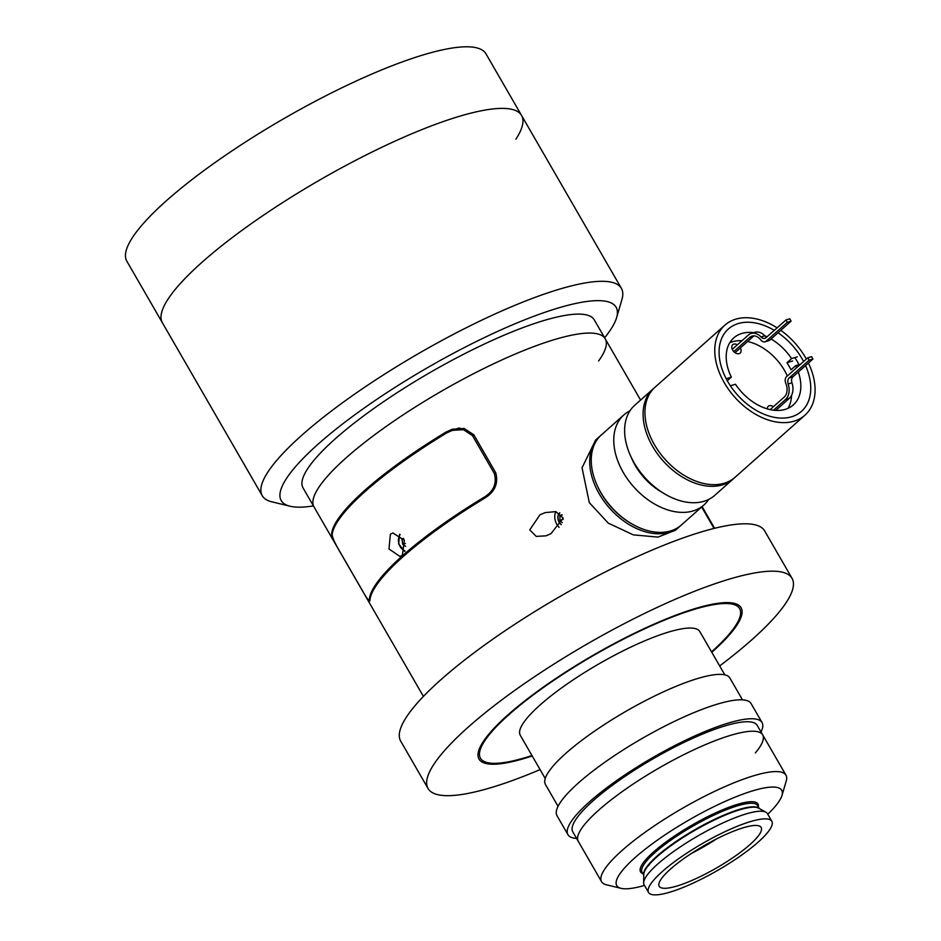 <?xml version="1.0" encoding="UTF-8"?>
<svg xmlns="http://www.w3.org/2000/svg" width="941" height="941" viewBox="0 0 941 941"><rect width="100%" height="100%" fill="white"/><g stroke="black" fill="none" stroke-linecap="round" stroke-linejoin="round"><path stroke-width="1.41" d="M540.087 769.609A210.149 45.591 -30 0 1 428.049 788.499A210.149 45.591 -30 0 1 468.277 727.075A210.149 45.591 -30 0 1 660.982 605.651A210.149 45.591 -30 0 1 792.04 578.35A210.149 45.591 -30 0 1 751.824 639.774A210.149 45.591 -30 0 1 719.665 665.934M428.049 788.499L400.701 741.12A210.149 45.591 -30 0 1 440.917 679.696A210.149 45.591 -30 0 1 633.622 558.272A210.149 45.591 -30 0 1 764.692 530.971L792.04 578.35M532.218 755.964A151.313 32.829 -30 0 1 479.016 759.081A151.313 32.829 -30 0 1 507.975 714.854A151.313 32.829 -30 0 1 646.714 627.435A151.313 32.829 -30 0 1 741.085 607.768A151.313 32.829 -30 0 1 712.125 651.995A151.313 32.829 -30 0 1 711.784 652.289M313.424 505.905A193.34 41.945 -30 0 1 290.075 506.234L271.749 501.8A207.349 44.98 -30 0 1 262.257 495.731L162.417 322.81A207.349 44.98 -30 0 1 202.103 262.198A207.349 44.98 -30 0 1 392.244 142.397A207.349 44.98 -30 0 1 521.561 115.461A207.349 44.98 -30 0 1 515.868 139.233M166.545 200.609A207.349 44.98 -30 0 1 356.686 80.808A207.349 44.98 -30 0 1 486.003 53.872L521.561 115.461A207.349 44.98 -30 0 0 392.244 142.397A207.349 44.98 -30 0 0 202.103 262.198A207.349 44.98 -30 0 0 162.417 322.81L126.859 261.222A207.349 44.98 -30 0 1 166.545 200.609M262.257 495.731A207.349 44.98 -30 0 1 301.943 435.13A207.349 44.98 -30 0 1 492.072 315.329A207.349 44.98 -30 0 1 621.401 288.381A207.349 44.98 -30 0 1 621.907 299.638L616.578 317.729A193.34 41.945 -30 0 1 604.616 337.784M290.075 506.234A193.34 41.945 -30 0 1 318.234 444.058A193.34 41.945 -30 0 1 513.351 324.48A193.34 41.945 -30 0 1 616.578 317.729M423.415 696.422L314.012 506.917A168.121 36.476 -30 0 1 346.194 457.773A168.121 36.476 -30 0 1 500.353 360.638A168.121 36.476 -30 0 1 605.204 338.795A168.121 36.476 -30 0 1 598.594 360.968M303.073 487.967A168.121 36.476 -30 0 1 335.243 438.824A168.121 36.476 -30 0 1 489.414 341.689A168.121 36.476 -30 0 1 594.265 319.846L605.204 338.795A168.121 36.476 -30 0 0 500.353 360.638A168.121 36.476 -30 0 0 346.194 457.773A168.121 36.476 -30 0 0 314.012 506.917L303.073 487.967M680.637 525.643A60.248 40.463 -131.6 0 1 679.873 526.348A60.248 40.463 -131.6 0 1 599.217 493.825A60.248 40.463 -131.6 0 1 599.84 436.283A60.248 40.463 -131.6 0 1 600.629 435.601M653.219 388.845L634.752 405.253A60.248 40.463 48.4 0 0 630.47 455.667L632.246 459.62A50.438 33.876 48.4 0 0 635.316 465.583A50.438 33.876 48.4 0 0 660.511 491.414L664.217 493.649A60.248 40.463 48.4 0 0 714.784 495.319L733.251 478.91A60.248 40.463 -131.6 0 1 652.595 446.387A60.248 40.463 -131.6 0 1 653.219 388.845A60.248 40.463 -131.6 0 1 654.171 388.045M630.47 455.667A60.248 40.463 48.4 0 0 634.128 462.796A60.248 40.463 48.4 0 0 664.217 493.649M708.702 499.412A60.248 40.463 -131.6 0 1 703.927 504.976A60.248 40.463 -131.6 0 1 623.271 472.453A60.248 40.463 -131.6 0 1 623.895 414.91A60.248 40.463 -131.6 0 1 629.976 410.817M630.858 523.302L629.8 522.655A57.436 38.581 -131.6 0 1 601.111 493.237A57.436 38.581 -131.6 0 1 597.617 486.438L597.1 485.309A60.248 40.463 48.4 0 0 600.77 492.449A60.248 40.463 48.4 0 0 630.858 523.302A60.248 40.463 48.4 0 0 681.425 524.96L703.927 504.976M623.895 414.91L601.393 434.895A60.248 40.463 48.4 0 0 597.1 485.309M734.168 478.063A60.248 40.463 -131.6 0 1 733.251 478.91M778.054 332.773A55.06 36.981 -131.6 0 1 802.061 358.733A55.06 36.981 -131.6 0 1 803.602 361.532M805.555 365.579A55.06 36.981 -131.6 0 1 801.403 411.417A55.06 36.981 -131.6 0 1 755.282 409.805A55.06 36.981 -131.6 0 1 727.781 381.611A55.06 36.981 -131.6 0 1 724.429 375.094A55.06 36.981 -131.6 0 1 728.252 329.103A55.06 36.981 -131.6 0 1 774.267 330.362M798.98 364.685A51.132 34.346 48.4 0 0 797.25 361.485A51.132 34.346 48.4 0 0 794.827 357.592M808.413 363.038A60.248 40.463 -131.6 0 1 804.943 415.204A60.248 40.463 -131.6 0 1 724.276 382.693A60.248 40.463 -131.6 0 1 724.899 325.139A60.248 40.463 -131.6 0 1 777.113 327.833M780.807 330.326A60.248 40.463 -131.6 0 1 805.567 357.662A60.248 40.463 -131.6 0 1 806.366 359.074M804.943 415.204L735.109 477.252A60.248 40.463 -131.6 0 1 654.454 444.74A60.248 40.463 -131.6 0 1 655.077 387.186L724.899 325.139M737.356 344.829A5.599 3.764 48.4 0 0 732.71 344.7A5.599 3.764 48.4 0 0 732.651 350.064A5.599 3.764 48.4 0 0 740.155 353.087A5.599 3.764 48.4 0 0 740.344 347.958M773.384 406.712A5.599 3.764 48.4 0 0 768.268 406.3A5.599 3.764 48.4 0 0 767.338 408.888M796.639 367.719A44.827 30.112 -131.6 0 0 795.686 365.696L791.028 369.837A44.827 30.112 -131.6 0 0 789.111 366.237A44.827 30.112 -131.6 0 0 786.935 362.732L791.581 358.592A44.827 30.112 -131.6 0 0 771.079 338.972M798.321 372.001A44.827 30.112 -131.6 0 1 793.31 404.924A44.827 30.112 -131.6 0 1 735.462 384.246L730.381 385.81M747.613 341.501A44.827 30.112 -131.6 0 1 784.465 370.378A44.827 30.112 -131.6 0 1 787.323 376M791.534 395.42A44.827 30.112 -131.6 0 1 788.005 408.335M795.686 365.696L800.626 364.179M729.734 342.759A44.827 30.112 -131.6 0 1 741.99 340.713M753.706 332.667A44.827 30.112 -131.6 0 0 733.745 337.901A44.827 30.112 -131.6 0 0 731.357 377.129L727.287 380.752M764.774 335.761A44.827 30.112 -131.6 0 1 767.033 336.784M731.357 377.129L726.193 378.729M797.274 356.839L791.581 358.592M792.628 360.979L786.935 362.732M765.021 341.806A5.599 3.964 72.9 0 0 766.115 341.195L769.891 340.03A5.599 3.964 72.9 0 1 768.809 340.654L765.021 341.806A5.599 3.964 72.9 0 1 760.763 339.948A11.527 8.163 72.9 0 0 751.988 336.125A11.527 8.163 72.9 0 0 749.754 337.396L753.529 336.231A11.527 8.163 72.9 0 1 753.976 335.866M769.891 340.03L791.099 321.175L787.323 322.34L766.115 341.195M732.286 349.334L748.389 335.031A14.327 10.151 72.9 0 1 751.165 333.443A14.327 10.151 72.9 0 1 761.034 336.972A5.599 3.964 72.9 0 0 764.892 338.348A5.599 3.964 72.9 0 0 765.974 337.725L785.958 319.975L789.734 318.811L791.099 321.175M785.958 319.975L787.323 322.34M766.68 337.101A5.599 3.964 72.9 0 1 764.81 335.808A14.327 10.151 72.9 0 0 754.941 332.279L751.165 333.443M735.039 352.663L753.529 336.231M733.792 351.581L749.754 337.396M775.749 410.394L789.37 398.29A14.327 10.151 -107.1 0 0 791.957 382.811A5.599 3.964 -107.1 0 1 792.969 376.765L812.942 359.015L811.577 356.639L807.79 357.803L786.582 376.659A5.599 3.964 -107.1 0 0 785.806 383.34A11.527 8.163 -107.1 0 1 784.218 397.09L770.138 409.606M812.942 359.015L809.166 360.18L807.79 357.803M792.969 376.765L789.181 377.929L809.166 360.18M789.181 377.929A5.599 3.964 -107.1 0 0 788.17 383.975A14.327 10.151 -107.1 0 1 785.582 399.455L773.514 410.194M755.329 752.918A106.474 23.102 150 0 0 762.68 734.85L757.211 725.37A106.474 23.102 150 0 0 690.812 739.203A106.474 23.102 150 0 0 593.171 800.72A106.474 23.102 150 0 0 572.787 831.844L578.268 841.325A106.474 23.102 -30 0 1 598.641 810.201A106.474 23.102 150 0 0 578.268 841.325L601.57 881.693A106.474 23.102 -30 0 1 621.942 850.57A106.474 23.102 -30 0 1 719.583 789.04A106.474 23.102 -30 0 1 785.994 775.208A106.474 23.102 -30 0 1 786.253 780.995L781.983 795.463A95.264 20.667 150 0 0 731.122 798.791A95.264 20.667 150 0 0 634.975 857.71A95.264 20.667 150 0 0 621.107 888.351A95.264 20.667 150 0 0 644.479 885.41M762.68 734.85A106.474 23.102 150 0 0 696.281 748.683A106.474 23.102 150 0 0 598.641 810.201A106.474 23.102 -30 0 1 696.281 748.683A106.474 23.102 -30 0 1 762.68 734.85L785.994 775.208M761.01 731.945A112.085 24.313 150 0 0 762.069 722.57L751.13 703.621A112.085 24.313 150 0 0 681.225 718.183A112.085 24.313 150 0 0 578.444 782.936A112.085 24.313 150 0 0 557.001 815.694L567.941 834.655A112.085 24.313 150 0 0 576.586 838.419M762.069 722.57A112.085 24.313 150 0 0 692.164 737.132A112.085 24.313 150 0 0 589.395 801.885A112.085 24.313 150 0 0 567.941 834.655M742.473 699.845L729.863 677.99A106.474 23.102 150 0 0 663.452 691.835A106.474 23.102 150 0 0 565.823 753.353A106.474 23.102 150 0 0 545.439 784.476L558.048 806.319M545.239 778.513L520.267 735.262A103.675 22.49 -30 0 1 540.11 704.962A103.675 22.49 -30 0 1 635.175 645.055A103.675 22.49 -30 0 1 699.833 631.587L724.805 674.838M716.642 838.866A58.848 12.762 -30 0 1 691.376 853.463M648.549 892.456L644.138 884.811A71.175 15.444 -30 0 1 643.656 882.799A71.175 15.444 -30 0 1 657.759 864.014A71.175 15.444 -30 0 1 745.19 814.2A71.175 15.444 -30 0 1 765.915 812.224A71.175 15.444 -30 0 1 767.409 813.647L771.832 821.293A71.175 15.444 -30 0 1 758.199 842.089A71.175 15.444 -30 0 1 692.941 883.211A71.175 15.444 -30 0 1 648.549 892.456A71.175 15.444 -30 0 1 662.182 871.66A71.175 15.444 -30 0 1 727.44 830.538A71.175 15.444 -30 0 1 771.832 821.293M767.75 814.236A95.264 20.667 150 0 0 781.983 795.463M749.883 844.653A58.848 12.762 -30 0 1 695.928 878.647A58.848 12.762 -30 0 1 659.229 886.293A58.848 12.762 -30 0 1 670.498 869.096A58.848 12.762 -30 0 1 724.452 835.102A58.848 12.762 -30 0 1 761.151 827.457A58.848 12.762 -30 0 1 749.883 844.653M621.107 888.351L606.439 884.799A106.474 23.102 -30 0 1 601.57 881.693M559.683 512.869A7.01 4.964 -107.1 0 0 559.613 512.916A7.01 4.964 -107.1 0 0 561.154 524.619M550.932 533.723L545.921 535.841L536.229 536.382L529.748 529.901L539.993 514.774L545.192 512.61L555.778 511.61L563.2 518.056L550.932 533.723M555.86 511.622A11.21 7.94 -107.1 0 0 559.119 527.313M711.537 651.854A149.631 32.465 150 0 0 739.991 616.731A149.631 32.465 150 0 0 660.112 621.954A149.631 32.465 150 0 0 509.105 714.501A149.631 32.465 150 0 0 487.32 762.61A149.631 32.465 150 0 0 531.971 755.529M679.873 526.348L675.509 530.23L657.971 537.099L633.317 534.864L608.251 523.114L589.313 502.623L582.044 467.783L595.606 440.047L599.84 436.283M458.761 428.084L446.163 431.966A168.121 36.476 150 0 0 364.932 490.226A168.121 36.476 150 0 0 331.655 533.723L332.349 533.512M446.163 431.966L452.256 429.237L464.101 428.461L473.817 434.789L495.695 472.688C498.565 483.486 494.825 492.025 484.462 498.295A168.121 36.476 150 0 0 403.219 556.554A168.121 36.476 150 0 0 369.954 600.052L369.519 601.028M369.954 600.052C369.989 602.981 367.531 599.958 362.567 590.983L340.689 553.085C334.761 543.216 331.75 536.77 331.655 533.723M714.043 528.442L701.657 506.987M390.362 534.288L388.998 548.991L400.043 556.484L402.395 555.131L404.359 540.252L392.785 532.924L390.362 534.288M473.993 435.083L472.441 435.565L463.431 429.661L452.398 430.366L446.716 432.907A168.121 36.476 -30 0 0 332.197 534.664C332.255 537.499 335.043 543.522 340.548 552.767L362.426 590.677C367.084 599.029 369.401 601.828 369.401 599.099A168.121 36.476 -30 0 1 483.909 497.342C493.555 491.531 497.024 483.58 494.319 473.464L495.872 472.994M472.441 435.565L494.319 473.464M369.978 599.723L369.001 600.017L370.095 598.888M405.653 546.368L402.736 544.333L402.019 539.522L403.371 538.311M405.359 543.522L402.736 544.333M403.76 538.993L402.019 539.522M559.836 512.951A6.834 4.846 -107.1 0 0 558.66 514.456A6.834 4.846 -107.1 0 0 561.224 524.502M562.212 522.667L559.942 520.385L559.919 515.727L561.942 514.715M563.177 519.397L559.942 520.385M562.177 515.033L559.919 515.727M761.034 336.972L764.81 335.808M791.957 382.811L788.17 383.975M789.37 398.29L785.582 399.455M643.656 882.799L643.773 874.412A66.835 14.503 -30 0 1 677.285 841.301A66.835 14.503 -30 0 1 739.12 809.989A66.835 14.503 -30 0 1 758.587 808.131L765.915 812.224M643.773 874.989A66.693 14.468 -30 0 1 675.179 842.113A66.693 14.468 -30 0 1 738.767 809.589A66.693 14.468 -30 0 1 759.093 808.413M643.762 875.201L642.044 872.213A66.693 14.468 -30 0 1 671.686 839.584A66.693 14.468 -30 0 1 736.721 806.061A66.693 14.468 -30 0 1 757.552 805.531L759.269 808.507M642.832 873.577A67.811 14.715 -30 0 1 666.075 841.936A67.811 14.715 -30 0 1 736.803 804.555A67.811 14.715 -30 0 1 758.34 806.884M487.367 496.283L483.909 497.342M400.113 534.606A9.528 6.752 -107.1 0 0 398.972 543.804A9.528 6.752 -107.1 0 0 405.006 550.92M621.401 288.381L521.561 115.461M714.619 528.301L702.092 506.599M640.586 400.078L605.204 338.795M452.386 430.366L459.878 428.061M399.596 534.229L398.666 543.91L404.795 551.52"/></g></svg>
